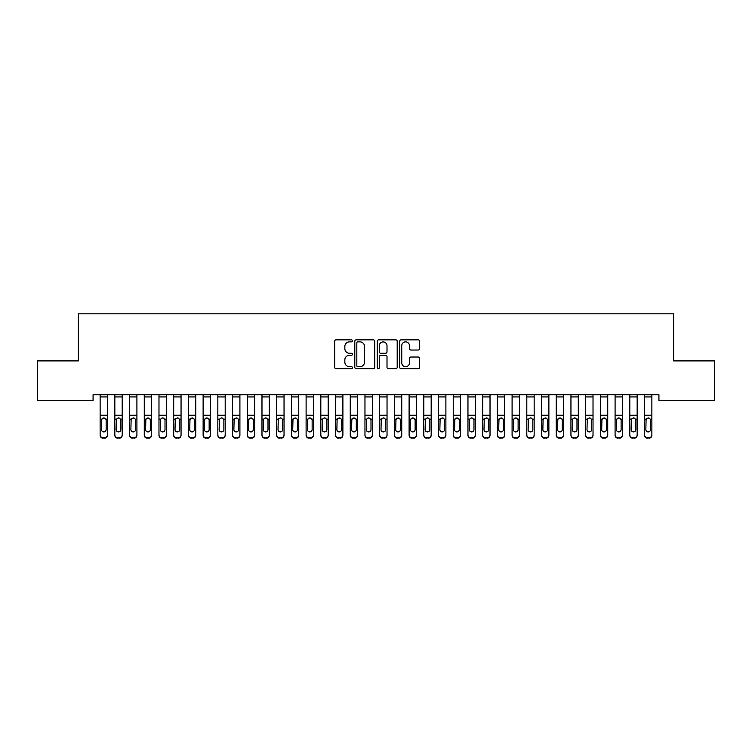 <?xml version="1.0" encoding="UTF-8"?>
<svg xmlns="http://www.w3.org/2000/svg" width="752" height="752" viewBox="0 0 752 752"><rect width="100%" height="100%" fill="white"/><g stroke="black" fill="none" stroke-linecap="round" stroke-linejoin="round"><path stroke-width="1.13" d="M352.462 340.853A1.015 1.015 0 0 0 351.447 339.838L336.106 339.838A1.448 1.448 0 0 0 334.659 341.286L334.659 367.277A1.448 1.448 0 0 0 336.106 368.724L351.447 368.724A1.015 1.015 0 0 0 352.462 367.719A1.015 1.015 0 0 0 351.447 366.703L349.464 366.703A4.625 4.625 0 0 1 344.839 362.079L344.839 359.917A4.625 4.625 0 0 1 349.464 355.292L351.447 355.292A1.015 1.015 0 0 0 352.462 354.286A1.015 1.015 0 0 0 351.447 353.271L349.464 353.271A4.625 4.625 0 0 1 344.839 348.655L344.839 346.484A4.625 4.625 0 0 1 349.464 341.859L351.447 341.859A1.015 1.015 0 0 0 352.462 340.853M418.206 350.028A1.448 1.448 0 0 0 419.654 348.58L419.654 341.286A1.448 1.448 0 0 0 418.206 339.838L401.164 339.838A1.448 1.448 0 0 0 399.716 341.286L399.716 367.277A1.448 1.448 0 0 0 401.164 368.724L418.206 368.724A1.448 1.448 0 0 0 419.654 367.277L419.654 358.469A1.448 1.448 0 0 0 418.206 357.031L410.912 357.031A1.448 1.448 0 0 0 409.473 358.469L409.473 362.84A3.863 3.863 0 0 1 405.61 366.703A3.863 3.863 0 0 1 401.747 362.84L401.747 345.723A3.863 3.863 0 0 1 405.61 341.859A3.863 3.863 0 0 1 409.473 345.723L409.473 348.58A1.448 1.448 0 0 0 410.912 350.028L418.206 350.028M658.931 394.744L93.069 394.744L93.069 400.628L37.6 400.628L37.6 360.904L78.358 360.904L78.358 313.819L673.642 313.819L673.642 360.904L714.4 360.904L714.4 400.628L658.931 400.628L658.931 394.744M374.74 341.286A1.448 1.448 0 0 0 373.293 339.838L356.251 339.838A1.448 1.448 0 0 0 354.803 341.286L354.803 367.277A1.448 1.448 0 0 0 356.251 368.724L373.293 368.724A1.448 1.448 0 0 0 374.74 367.277L374.74 341.286M378.707 339.838L395.749 339.838A1.448 1.448 0 0 1 397.197 341.286L397.197 367.277A1.448 1.448 0 0 1 395.749 368.724L388.455 368.724A1.448 1.448 0 0 1 387.007 367.277L387.007 356.739A1.448 1.448 0 0 0 385.569 355.292L380.728 355.292A1.448 1.448 0 0 0 379.29 356.739L379.29 367.719A1.015 1.015 0 0 1 378.275 368.724A1.015 1.015 0 0 1 377.26 367.719L377.26 341.286A1.448 1.448 0 0 1 378.707 339.838M357.839 341.859A1.015 1.015 0 0 0 356.824 342.874L356.824 365.688A1.015 1.015 0 0 0 357.839 366.703L359.935 366.703A4.625 4.625 0 0 0 364.551 362.079L364.551 346.484A4.625 4.625 0 0 0 359.935 341.859L357.839 341.859M387.007 345.798A3.863 3.863 0 0 0 383.153 341.934A3.863 3.863 0 0 0 379.29 345.798L379.29 351.833A1.448 1.448 0 0 0 380.728 353.271L385.569 353.271A1.448 1.448 0 0 0 387.007 351.833L387.007 345.798M100.129 419.588L100.129 435.258A2.942 2.923 180 0 0 103.071 438.181L104.547 437.749A2.942 2.923 -0 0 0 107.489 434.835L107.489 435.258A2.942 2.923 180 0 1 104.547 438.181M106.164 429.571L106.164 420.246L106.164 429.571A2.35 2.341 180 0 1 103.804 431.911A2.35 2.341 180 0 0 106.164 429.571M101.454 429.994L101.454 429.571A2.35 2.341 180 0 0 103.804 431.911M102.582 418.225L101.454 420.03M105.036 418.225L103.804 417.877L105.9 419.165L106.164 420.246M100.129 434.835A2.942 2.923 -0 0 0 103.071 437.749L103.071 438.181A2.942 2.923 180 0 1 100.129 435.258L100.129 394.772L107.489 394.772L107.489 435.258M103.071 437.749L104.547 437.749M100.129 419.165L101.717 419.165L101.454 429.571M101.717 419.165L103.804 417.877M114.84 419.588L114.84 435.258A2.942 2.923 180 0 0 117.782 438.181L119.258 437.749A2.942 2.923 -0 0 0 122.2 434.835L122.2 435.258A2.942 2.923 180 0 1 119.258 438.181M120.875 429.571L120.875 420.246L120.875 429.571A2.35 2.341 180 0 1 118.525 431.911A2.35 2.341 180 0 0 120.875 429.571M116.165 429.994L116.165 429.571A2.35 2.341 180 0 0 118.525 431.911M117.293 418.225L116.165 420.03M119.747 418.225L118.525 417.877L120.611 419.165L120.875 420.246M129.56 419.588L129.56 435.258A2.942 2.923 180 0 0 132.502 438.181L133.969 437.749A2.942 2.923 -0 0 0 136.911 434.835L136.911 435.258A2.942 2.923 180 0 1 133.969 438.181M135.586 429.571L135.586 420.246L135.586 429.571A2.35 2.341 180 0 1 133.236 431.911A2.35 2.341 180 0 0 135.586 429.571M130.876 429.994L130.876 429.571A2.35 2.341 180 0 0 133.236 431.911M132.004 418.225L130.876 420.03M134.467 418.225L133.236 417.877L135.332 419.165L135.586 420.246M114.84 434.835A2.942 2.923 -0 0 0 117.782 437.749L117.782 438.181A2.942 2.923 180 0 1 114.84 435.258L114.84 394.772L122.2 394.772L122.2 435.258M117.782 437.749L119.258 437.749M114.84 419.165L116.428 419.165L116.165 429.571M116.428 419.165L118.525 417.877M129.56 434.835A2.942 2.923 -0 0 0 132.502 437.749L132.502 438.181A2.942 2.923 180 0 1 129.56 435.258L129.56 394.772L136.911 394.772L136.911 435.258M132.502 437.749L133.969 437.749M129.56 419.165L131.139 419.165L130.876 429.571M131.139 419.165L133.236 417.877M144.271 419.588L144.271 435.258A2.942 2.923 180 0 0 147.213 438.181L148.68 437.749A2.942 2.923 -0 0 0 151.622 434.835L151.622 435.258A2.942 2.923 180 0 1 148.68 438.181M150.306 429.571L150.306 420.246L150.306 429.571A2.35 2.341 180 0 1 147.947 431.911A2.35 2.341 180 0 0 150.306 429.571M145.597 429.994L145.597 429.571A2.35 2.341 180 0 0 147.947 431.911M146.715 418.225L145.597 420.03M149.178 418.225L147.947 417.877L150.043 419.165L150.306 420.246M158.982 419.588L158.982 435.258A2.942 2.923 180 0 0 161.924 438.181L163.4 437.749A2.942 2.923 -0 0 0 166.342 434.835L166.342 435.258A2.942 2.923 180 0 1 163.4 438.181M165.017 429.571L165.017 420.246L165.017 429.571A2.35 2.341 180 0 1 162.658 431.911A2.35 2.341 180 0 0 165.017 429.571M160.308 429.994L160.308 429.571A2.35 2.341 180 0 0 162.658 431.911M161.436 418.225L160.308 420.03M163.889 418.225L162.658 417.877L164.754 419.165L165.017 420.246M144.271 434.835A2.942 2.923 -0 0 0 147.213 437.749L147.213 438.181A2.942 2.923 180 0 1 144.271 435.258L144.271 394.772L151.622 394.772L151.622 435.258M147.213 437.749L148.68 437.749M144.271 419.165L145.85 419.165L145.597 429.571M145.85 419.165L147.947 417.877M158.982 434.835A2.942 2.923 -0 0 0 161.924 437.749L161.924 438.181A2.942 2.923 180 0 1 158.982 435.258L158.982 394.772L166.342 394.772L166.342 435.258M161.924 437.749L163.4 437.749M158.982 419.165L160.571 419.165L160.308 429.571M160.571 419.165L162.658 417.877M173.693 419.588L173.693 435.258A2.942 2.923 180 0 0 176.635 438.181L178.111 437.749A2.942 2.923 -0 0 0 181.053 434.835L181.053 435.258A2.942 2.923 180 0 1 178.111 438.181M179.728 429.571L179.728 420.246L179.728 429.571A2.35 2.341 180 0 1 177.378 431.911A2.35 2.341 180 0 0 179.728 429.571M175.019 429.994L175.019 429.571A2.35 2.341 180 0 0 177.378 431.911M176.147 418.225L175.019 420.03M178.6 418.225L177.378 417.877L179.465 419.165L179.728 420.246M173.693 434.835A2.942 2.923 -0 0 0 176.635 437.749L176.635 438.181A2.942 2.923 180 0 1 173.693 435.258L173.693 394.772L181.053 394.772L181.053 435.258M176.635 437.749L178.111 437.749M173.693 419.165L175.282 419.165L175.019 429.571M175.282 419.165L177.378 417.877M188.404 419.588L188.404 435.258A2.942 2.923 180 0 0 191.356 438.181L192.822 437.749A2.942 2.923 -0 0 0 195.764 434.835L195.764 435.258A2.942 2.923 180 0 1 192.822 438.181M194.439 429.571L194.439 420.246L194.439 429.571A2.35 2.341 180 0 1 192.089 431.911A2.35 2.341 180 0 0 194.439 429.571M189.73 429.994L189.73 429.571A2.35 2.341 180 0 0 192.089 431.911M190.858 418.225L189.73 420.03M193.311 418.225L192.089 417.877L194.176 419.165L194.439 420.246M188.404 434.835A2.942 2.923 -0 0 0 191.356 437.749L191.356 438.181A2.942 2.923 180 0 1 188.404 435.258L188.404 394.772L195.764 394.772L195.764 435.258M191.356 437.749L192.822 437.749M188.404 419.165L189.993 419.165L189.73 429.571M189.993 419.165L192.089 417.877M203.125 419.588L203.125 435.258A2.942 2.923 180 0 0 206.067 438.181L207.533 437.749A2.942 2.923 -0 0 0 210.475 434.835L210.475 435.258A2.942 2.923 180 0 1 207.533 438.181M209.15 429.571L209.15 420.246L209.15 429.571A2.35 2.341 180 0 1 206.8 431.911A2.35 2.341 180 0 0 209.15 429.571M204.45 429.994L204.45 429.571A2.35 2.341 180 0 0 206.8 431.911M205.569 418.225L204.45 420.03M208.031 418.225L206.8 417.877L208.896 419.165L209.15 420.246M203.125 434.835A2.942 2.923 -0 0 0 206.067 437.749L206.067 438.181A2.942 2.923 180 0 1 203.125 435.258L203.125 394.772L210.475 394.772L210.475 435.258M206.067 437.749L207.533 437.749M203.125 419.165L204.704 419.165L204.45 429.571M204.704 419.165L206.8 417.877M217.836 419.588L217.836 435.258A2.942 2.923 180 0 0 220.778 438.181L222.244 437.749A2.942 2.923 -0 0 0 225.196 434.835L225.196 435.258A2.942 2.923 180 0 1 222.244 438.181M223.87 429.571L223.87 420.246L223.87 429.571A2.35 2.341 180 0 1 221.511 431.911A2.35 2.341 180 0 0 223.87 429.571M219.161 429.994L219.161 429.571A2.35 2.341 180 0 0 221.511 431.911M220.289 418.225L219.161 420.03M222.742 418.225L221.511 417.877L223.607 419.165L223.87 420.246M217.836 434.835A2.942 2.923 -0 0 0 220.778 437.749L220.778 438.181A2.942 2.923 180 0 1 217.836 435.258L217.836 394.772L225.196 394.772L225.196 435.258M220.778 437.749L222.244 437.749M217.836 419.165L219.424 419.165L219.161 429.571M219.424 419.165L221.511 417.877M232.547 419.588L232.547 435.258A2.942 2.923 180 0 0 235.489 438.181L236.965 437.749A2.942 2.923 -0 0 0 239.907 434.835L239.907 435.258A2.942 2.923 180 0 1 236.965 438.181M238.581 429.571L238.581 420.246L238.581 429.571A2.35 2.341 180 0 1 236.222 431.911A2.35 2.341 180 0 0 238.581 429.571M233.872 429.994L233.872 429.571A2.35 2.341 180 0 0 236.222 431.911M235 418.225L233.872 420.03M237.453 418.225L236.222 417.877L238.318 419.165L238.581 420.246M232.547 434.835A2.942 2.923 -0 0 0 235.489 437.749L235.489 438.181A2.942 2.923 180 0 1 232.547 435.258L232.547 394.772L239.907 394.772L239.907 435.258M235.489 437.749L236.965 437.749M232.547 419.165L234.135 419.165L233.872 429.571M234.135 419.165L236.222 417.877M247.258 419.588L247.258 435.258A2.942 2.923 180 0 0 250.2 438.181L251.676 437.749A2.942 2.923 -0 0 0 254.618 434.835L254.618 435.258A2.942 2.923 180 0 1 251.676 438.181M253.292 429.571L253.292 420.246L253.292 429.571A2.35 2.341 180 0 1 250.942 431.911A2.35 2.341 180 0 0 253.292 429.571M248.583 429.994L248.583 429.571A2.35 2.341 180 0 0 250.942 431.911M249.711 418.225L248.583 420.03M252.164 418.225L250.942 417.877L253.029 419.165L253.292 420.246M247.258 434.835A2.942 2.923 -0 0 0 250.2 437.749L250.2 438.181A2.942 2.923 180 0 1 247.258 435.258L247.258 394.772L254.618 394.772L254.618 435.258M250.2 437.749L251.676 437.749M247.258 419.165L248.846 419.165L248.583 429.571M248.846 419.165L250.942 417.877M261.978 419.588L261.978 435.258A2.942 2.923 180 0 0 264.92 438.181L266.387 437.749A2.942 2.923 -0 0 0 269.329 434.835L269.329 435.258A2.942 2.923 180 0 1 266.387 438.181M268.003 429.571L268.003 420.246L268.003 429.571A2.35 2.341 180 0 1 265.653 431.911A2.35 2.341 180 0 0 268.003 429.571M263.294 429.994L263.294 429.571A2.35 2.341 180 0 0 265.653 431.911M264.422 418.225L263.294 420.03M266.885 418.225L265.653 417.877L267.75 419.165L268.003 420.246M261.978 434.835A2.942 2.923 -0 0 0 264.92 437.749L264.92 438.181A2.942 2.923 180 0 1 261.978 435.258L261.978 394.772L269.329 394.772L269.329 435.258M264.92 437.749L266.387 437.749M261.978 419.165L263.557 419.165L263.294 429.571M263.557 419.165L265.653 417.877M276.689 419.588L276.689 435.258A2.942 2.923 180 0 0 279.631 438.181L281.098 437.749A2.942 2.923 -0 0 0 284.04 434.835L284.04 435.258A2.942 2.923 180 0 1 281.098 438.181M282.724 429.571L282.724 420.246L282.724 429.571A2.35 2.341 180 0 1 280.364 431.911A2.35 2.341 180 0 0 282.724 429.571M278.014 429.994L278.014 429.571A2.35 2.341 180 0 0 280.364 431.911M279.133 418.225L278.014 420.03M281.596 418.225L280.364 417.877L282.461 419.165L282.724 420.246M276.689 434.835A2.942 2.923 -0 0 0 279.631 437.749L279.631 438.181A2.942 2.923 180 0 1 276.689 435.258L276.689 394.772L284.04 394.772L284.04 435.258M279.631 437.749L281.098 437.749M276.689 419.165L278.268 419.165L278.014 429.571M278.268 419.165L280.364 417.877M291.4 419.588L291.4 435.258A2.942 2.923 180 0 0 294.342 438.181L295.818 437.749A2.942 2.923 -0 0 0 298.76 434.835L298.76 435.258A2.942 2.923 180 0 1 295.818 438.181M297.435 429.571L297.435 420.246L297.435 429.571A2.35 2.341 180 0 1 295.075 431.911A2.35 2.341 180 0 0 297.435 429.571M292.725 429.994L292.725 429.571A2.35 2.341 180 0 0 295.075 431.911M293.853 418.225L292.725 420.03M296.307 418.225L295.075 417.877L297.172 419.165L297.435 420.246M291.4 434.835A2.942 2.923 -0 0 0 294.342 437.749L294.342 438.181A2.942 2.923 180 0 1 291.4 435.258L291.4 394.772L298.76 394.772L298.76 435.258M294.342 437.749L295.818 437.749M291.4 419.165L292.989 419.165L292.725 429.571M292.989 419.165L295.075 417.877M306.111 419.588L306.111 435.258A2.942 2.923 180 0 0 309.053 438.181L310.529 437.749A2.942 2.923 -0 0 0 313.471 434.835L313.471 435.258A2.942 2.923 180 0 1 310.529 438.181M312.146 429.571L312.146 420.246L312.146 429.571A2.35 2.341 180 0 1 309.796 431.911A2.35 2.341 180 0 0 312.146 429.571M307.436 429.994L307.436 429.571A2.35 2.341 180 0 0 309.796 431.911M308.564 418.225L307.436 420.03M311.018 418.225L309.796 417.877L311.883 419.165L312.146 420.246M306.111 434.835A2.942 2.923 -0 0 0 309.053 437.749L309.053 438.181A2.942 2.923 180 0 1 306.111 435.258L306.111 394.772L313.471 394.772L313.471 435.258M309.053 437.749L310.529 437.749M306.111 419.165L307.7 419.165L307.436 429.571M307.7 419.165L309.796 417.877M320.822 419.588L320.822 435.258A2.942 2.923 180 0 0 323.764 438.181L325.24 437.749A2.942 2.923 -0 0 0 328.182 434.835L328.182 435.258A2.942 2.923 180 0 1 325.24 438.181M326.857 429.571L326.857 420.246L326.857 429.571A2.35 2.341 180 0 1 324.507 431.911A2.35 2.341 180 0 0 326.857 429.571M322.147 429.994L322.147 429.571A2.35 2.341 180 0 0 324.507 431.911M323.275 418.225L322.147 420.03M325.729 418.225L324.507 417.877L326.594 419.165L326.857 420.246M320.822 434.835A2.942 2.923 -0 0 0 323.764 437.749L323.764 438.181A2.942 2.923 180 0 1 320.822 435.258L320.822 394.772L328.182 394.772L328.182 435.258M323.764 437.749L325.24 437.749M320.822 419.165L322.411 419.165L322.147 429.571M322.411 419.165L324.507 417.877M335.542 419.588L335.542 435.258A2.942 2.923 180 0 0 338.485 438.181L339.951 437.749A2.942 2.923 -0 0 0 342.893 434.835L342.893 435.258A2.942 2.923 180 0 1 339.951 438.181M341.568 429.571L341.568 420.246L341.568 429.571A2.35 2.341 180 0 1 339.218 431.911A2.35 2.341 180 0 0 341.568 429.571M336.868 429.994L336.868 429.571A2.35 2.341 180 0 0 339.218 431.911M337.986 418.225L336.868 420.03M340.449 418.225L339.218 417.877L341.314 419.165L341.568 420.246M335.542 434.835A2.942 2.923 -0 0 0 338.485 437.749L338.485 438.181A2.942 2.923 180 0 1 335.542 435.258L335.542 394.772L342.893 394.772L342.893 435.258M338.485 437.749L339.951 437.749M335.542 419.165L337.122 419.165L336.868 429.571M337.122 419.165L339.218 417.877M350.253 419.588L350.253 435.258A2.942 2.923 180 0 0 353.196 438.181L354.662 437.749A2.942 2.923 -0 0 0 357.604 434.835L357.604 435.258A2.942 2.923 180 0 1 354.662 438.181M356.288 429.571L356.288 420.246L356.288 429.571A2.35 2.341 180 0 1 353.929 431.911A2.35 2.341 180 0 0 356.288 429.571M351.579 429.994L351.579 429.571A2.35 2.341 180 0 0 353.929 431.911M352.697 418.225L351.579 420.03M355.16 418.225L353.929 417.877L356.025 419.165L356.288 420.246M350.253 434.835A2.942 2.923 -0 0 0 353.196 437.749L353.196 438.181A2.942 2.923 180 0 1 350.253 435.258L350.253 394.772L357.604 394.772L357.604 435.258M353.196 437.749L354.662 437.749M350.253 419.165L351.833 419.165L351.579 429.571M351.833 419.165L353.929 417.877M364.964 419.588L364.964 435.258A2.942 2.923 180 0 0 367.907 438.181L369.382 437.749A2.942 2.923 -0 0 0 372.325 434.835L372.325 435.258A2.942 2.923 180 0 1 369.382 438.181M370.999 429.571L370.999 420.246L370.999 429.571A2.35 2.341 180 0 1 368.64 431.911A2.35 2.341 180 0 0 370.999 429.571M366.29 429.994L366.29 429.571A2.35 2.341 180 0 0 368.64 431.911M367.418 418.225L366.29 420.03M369.871 418.225L368.64 417.877L370.736 419.165L370.999 420.246M364.964 434.835A2.942 2.923 -0 0 0 367.907 437.749L367.907 438.181A2.942 2.923 180 0 1 364.964 435.258L364.964 394.772L372.325 394.772L372.325 435.258M367.907 437.749L369.382 437.749M364.964 419.165L366.553 419.165L366.29 429.571M366.553 419.165L368.64 417.877M379.675 419.588L379.675 435.258A2.942 2.923 180 0 0 382.618 438.181L384.093 437.749A2.942 2.923 -0 0 0 387.036 434.835L387.036 435.258A2.942 2.923 180 0 1 384.093 438.181M385.71 429.571L385.71 420.246L385.71 429.571A2.35 2.341 180 0 1 383.36 431.911A2.35 2.341 180 0 0 385.71 429.571M381.001 429.994L381.001 429.571A2.35 2.341 180 0 0 383.36 431.911M382.129 418.225L381.001 420.03M384.582 418.225L383.36 417.877L385.447 419.165L385.71 420.246M379.675 434.835A2.942 2.923 -0 0 0 382.618 437.749L382.618 438.181A2.942 2.923 180 0 1 379.675 435.258L379.675 394.772L387.036 394.772L387.036 435.258M382.618 437.749L384.093 437.749M379.675 419.165L381.264 419.165L381.001 429.571M381.264 419.165L383.36 417.877M394.396 419.588L394.396 435.258A2.942 2.923 180 0 0 397.338 438.181L398.804 437.749A2.942 2.923 -0 0 0 401.747 434.835L401.747 435.258A2.942 2.923 180 0 1 398.804 438.181M400.421 429.571L400.421 420.246L400.421 429.571A2.35 2.341 180 0 1 398.071 431.911A2.35 2.341 180 0 0 400.421 429.571M395.712 429.994L395.712 429.571A2.35 2.341 180 0 0 398.071 431.911M396.84 418.225L395.712 420.03M399.303 418.225L398.071 417.877L400.167 419.165L400.421 420.246M394.396 434.835A2.942 2.923 -0 0 0 397.338 437.749L397.338 438.181A2.942 2.923 180 0 1 394.396 435.258L394.396 394.772L401.747 394.772L401.747 435.258M397.338 437.749L398.804 437.749M394.396 419.165L395.975 419.165L395.712 429.571M395.975 419.165L398.071 417.877M409.107 419.588L409.107 435.258A2.942 2.923 180 0 0 412.049 438.181L413.515 437.749A2.942 2.923 -0 0 0 416.458 434.835L416.458 435.258A2.942 2.923 180 0 1 413.515 438.181M415.132 429.571L415.132 420.246L415.132 429.571A2.35 2.341 180 0 1 412.782 431.911A2.35 2.341 180 0 0 415.132 429.571M410.432 429.994L410.432 429.571A2.35 2.341 180 0 0 412.782 431.911M411.551 418.225L410.432 420.03M414.014 418.225L412.782 417.877L414.878 419.165L415.132 420.246M409.107 434.835A2.942 2.923 -0 0 0 412.049 437.749L412.049 438.181A2.942 2.923 180 0 1 409.107 435.258L409.107 394.772L416.458 394.772L416.458 435.258M412.049 437.749L413.515 437.749M409.107 419.165L410.686 419.165L410.432 429.571M410.686 419.165L412.782 417.877M423.818 419.588L423.818 435.258A2.942 2.923 180 0 0 426.76 438.181L428.236 437.749A2.942 2.923 -0 0 0 431.178 434.835L431.178 435.258A2.942 2.923 180 0 1 428.236 438.181M429.853 429.571L429.853 420.246L429.853 429.571A2.35 2.341 180 0 1 427.493 431.911A2.35 2.341 180 0 0 429.853 429.571M425.143 429.994L425.143 429.571A2.35 2.341 180 0 0 427.493 431.911M426.271 418.225L425.143 420.03M428.725 418.225L427.493 417.877L429.589 419.165L429.853 420.246M423.818 434.835A2.942 2.923 -0 0 0 426.76 437.749L426.76 438.181A2.942 2.923 180 0 1 423.818 435.258L423.818 394.772L431.178 394.772L431.178 435.258M426.76 437.749L428.236 437.749M423.818 419.165L425.406 419.165L425.143 429.571M425.406 419.165L427.493 417.877M438.529 419.588L438.529 435.258A2.942 2.923 180 0 0 441.471 438.181L442.947 437.749A2.942 2.923 -0 0 0 445.889 434.835L445.889 435.258A2.942 2.923 180 0 1 442.947 438.181M444.564 429.571L444.564 420.246L444.564 429.571A2.35 2.341 180 0 1 442.204 431.911A2.35 2.341 180 0 0 444.564 429.571M439.854 429.994L439.854 429.571A2.35 2.341 180 0 0 442.204 431.911M440.982 418.225L439.854 420.03M443.436 418.225L442.204 417.877L444.3 419.165L444.564 420.246M453.24 419.588L453.24 435.258A2.942 2.923 180 0 0 456.182 438.181L457.658 437.749A2.942 2.923 -0 0 0 460.6 434.835L460.6 435.258A2.942 2.923 180 0 1 457.658 438.181M459.275 429.571L459.275 420.246L459.275 429.571A2.35 2.341 180 0 1 456.925 431.911A2.35 2.341 180 0 0 459.275 429.571M454.565 429.994L454.565 429.571A2.35 2.341 180 0 0 456.925 431.911M455.693 418.225L454.565 420.03M458.147 418.225L456.925 417.877L459.011 419.165L459.275 420.246M467.96 419.588L467.96 435.258A2.942 2.923 180 0 0 470.902 438.181L472.369 437.749A2.942 2.923 -0 0 0 475.311 434.835L475.311 435.258A2.942 2.923 180 0 1 472.369 438.181M473.986 429.571L473.986 420.246L473.986 429.571A2.35 2.341 180 0 1 471.636 431.911A2.35 2.341 180 0 0 473.986 429.571M469.276 429.994L469.276 429.571A2.35 2.341 180 0 0 471.636 431.911M470.404 418.225L469.276 420.03M472.867 418.225L471.636 417.877L473.732 419.165L473.986 420.246M482.671 419.588L482.671 435.258A2.942 2.923 180 0 0 485.613 438.181L487.08 437.749A2.942 2.923 -0 0 0 490.022 434.835L490.022 435.258A2.942 2.923 180 0 1 487.08 438.181M488.706 429.571L488.706 420.246L488.706 429.571A2.35 2.341 180 0 1 486.347 431.911A2.35 2.341 180 0 0 488.706 429.571M483.997 429.994L483.997 429.571A2.35 2.341 180 0 0 486.347 431.911M485.115 418.225L483.997 420.03M487.578 418.225L486.347 417.877L488.443 419.165L488.706 420.246M497.382 419.588L497.382 435.258A2.942 2.923 180 0 0 500.324 438.181L501.8 437.749A2.942 2.923 -0 0 0 504.742 434.835L504.742 435.258A2.942 2.923 180 0 1 501.8 438.181M503.417 429.571L503.417 420.246L503.417 429.571A2.35 2.341 180 0 1 501.058 431.911A2.35 2.341 180 0 0 503.417 429.571M498.708 429.994L498.708 429.571A2.35 2.341 180 0 0 501.058 431.911M499.836 418.225L498.708 420.03M502.289 418.225L501.058 417.877L503.154 419.165L503.417 420.246M512.093 419.588L512.093 435.258A2.942 2.923 180 0 0 515.035 438.181L516.511 437.749A2.942 2.923 -0 0 0 519.453 434.835L519.453 435.258A2.942 2.923 180 0 1 516.511 438.181M518.128 429.571L518.128 420.246L518.128 429.571A2.35 2.341 180 0 1 515.778 431.911A2.35 2.341 180 0 0 518.128 429.571M513.419 429.994L513.419 429.571A2.35 2.341 180 0 0 515.778 431.911M514.547 418.225L513.419 420.03M517 418.225L515.778 417.877L517.865 419.165L518.128 420.246M526.804 419.588L526.804 435.258A2.942 2.923 180 0 0 529.756 438.181L531.222 437.749A2.942 2.923 -0 0 0 534.164 434.835L534.164 435.258A2.942 2.923 180 0 1 531.222 438.181M532.839 429.571L532.839 420.246L532.839 429.571A2.35 2.341 180 0 1 530.489 431.911A2.35 2.341 180 0 0 532.839 429.571M528.13 429.994L528.13 429.571A2.35 2.341 180 0 0 530.489 431.911M529.258 418.225L528.13 420.03M531.711 418.225L530.489 417.877L532.576 419.165L532.839 420.246M438.529 434.835A2.942 2.923 -0 0 0 441.471 437.749L441.471 438.181A2.942 2.923 180 0 1 438.529 435.258L438.529 394.772L445.889 394.772L445.889 435.258M441.471 437.749L442.947 437.749M438.529 419.165L440.117 419.165L439.854 429.571M440.117 419.165L442.204 417.877M453.24 434.835A2.942 2.923 -0 0 0 456.182 437.749L456.182 438.181A2.942 2.923 180 0 1 453.24 435.258L453.24 394.772L460.6 394.772L460.6 435.258M456.182 437.749L457.658 437.749M453.24 419.165L454.828 419.165L454.565 429.571M454.828 419.165L456.925 417.877M467.96 434.835A2.942 2.923 -0 0 0 470.902 437.749L470.902 438.181A2.942 2.923 180 0 1 467.96 435.258L467.96 394.772L475.311 394.772L475.311 435.258M470.902 437.749L472.369 437.749M467.96 419.165L469.539 419.165L469.276 429.571M469.539 419.165L471.636 417.877M482.671 434.835A2.942 2.923 -0 0 0 485.613 437.749L485.613 438.181A2.942 2.923 180 0 1 482.671 435.258L482.671 394.772L490.022 394.772L490.022 435.258M485.613 437.749L487.08 437.749M482.671 419.165L484.25 419.165L483.997 429.571M484.25 419.165L486.347 417.877M497.382 434.835A2.942 2.923 -0 0 0 500.324 437.749L500.324 438.181A2.942 2.923 180 0 1 497.382 435.258L497.382 394.772L504.742 394.772L504.742 435.258M500.324 437.749L501.8 437.749M497.382 419.165L498.971 419.165L498.708 429.571M498.971 419.165L501.058 417.877M512.093 434.835A2.942 2.923 -0 0 0 515.035 437.749L515.035 438.181A2.942 2.923 180 0 1 512.093 435.258L512.093 394.772L519.453 394.772L519.453 435.258M515.035 437.749L516.511 437.749M512.093 419.165L513.682 419.165L513.419 429.571M513.682 419.165L515.778 417.877M526.804 434.835A2.942 2.923 -0 0 0 529.756 437.749L529.756 438.181A2.942 2.923 180 0 1 526.804 435.258L526.804 394.772L534.164 394.772L534.164 435.258M529.756 437.749L531.222 437.749M526.804 419.165L528.393 419.165L528.13 429.571M528.393 419.165L530.489 417.877M541.525 419.588L541.525 435.258A2.942 2.923 180 0 0 544.467 438.181L545.933 437.749A2.942 2.923 -0 0 0 548.875 434.835L548.875 435.258A2.942 2.923 180 0 1 545.933 438.181M547.55 429.571L547.55 420.246L547.55 429.571A2.35 2.341 180 0 1 545.2 431.911A2.35 2.341 180 0 0 547.55 429.571M542.85 429.994L542.85 429.571A2.35 2.341 180 0 0 545.2 431.911M543.969 418.225L542.85 420.03M546.431 418.225L545.2 417.877L547.296 419.165L547.55 420.246M541.525 434.835A2.942 2.923 -0 0 0 544.467 437.749L544.467 438.181A2.942 2.923 180 0 1 541.525 435.258L541.525 394.772L548.875 394.772L548.875 435.258M544.467 437.749L545.933 437.749M541.525 419.165L543.104 419.165L542.85 429.571M543.104 419.165L545.2 417.877M556.236 419.588L556.236 435.258A2.942 2.923 180 0 0 559.178 438.181L560.644 437.749A2.942 2.923 -0 0 0 563.596 434.835L563.596 435.258A2.942 2.923 180 0 1 560.644 438.181M562.27 429.571L562.27 420.246L562.27 429.571A2.35 2.341 180 0 1 559.911 431.911A2.35 2.341 180 0 0 562.27 429.571M557.561 429.994L557.561 429.571A2.35 2.341 180 0 0 559.911 431.911M558.689 418.225L557.561 420.03M561.142 418.225L559.911 417.877L562.007 419.165L562.27 420.246M556.236 434.835A2.942 2.923 -0 0 0 559.178 437.749L559.178 438.181A2.942 2.923 180 0 1 556.236 435.258L556.236 394.772L563.596 394.772L563.596 435.258M559.178 437.749L560.644 437.749M556.236 419.165L557.824 419.165L557.561 429.571M557.824 419.165L559.911 417.877M570.947 419.588L570.947 435.258A2.942 2.923 180 0 0 573.889 438.181L575.365 437.749A2.942 2.923 -0 0 0 578.307 434.835L578.307 435.258A2.942 2.923 180 0 1 575.365 438.181M576.981 429.571L576.981 420.246L576.981 429.571A2.35 2.341 180 0 1 574.622 431.911A2.35 2.341 180 0 0 576.981 429.571M572.272 429.994L572.272 429.571A2.35 2.341 180 0 0 574.622 431.911M573.4 418.225L572.272 420.03M575.853 418.225L574.622 417.877L576.718 419.165L576.981 420.246M570.947 434.835A2.942 2.923 -0 0 0 573.889 437.749L573.889 438.181A2.942 2.923 180 0 1 570.947 435.258L570.947 394.772L578.307 394.772L578.307 435.258M573.889 437.749L575.365 437.749M570.947 419.165L572.535 419.165L572.272 429.571M572.535 419.165L574.622 417.877M585.658 419.588L585.658 435.258A2.942 2.923 180 0 0 588.6 438.181L590.076 437.749A2.942 2.923 -0 0 0 593.018 434.835L593.018 435.258A2.942 2.923 180 0 1 590.076 438.181M591.692 429.571L591.692 420.246L591.692 429.571A2.35 2.341 180 0 1 589.342 431.911A2.35 2.341 180 0 0 591.692 429.571M586.983 429.994L586.983 429.571A2.35 2.341 180 0 0 589.342 431.911M588.111 418.225L586.983 420.03M590.564 418.225L589.342 417.877L591.429 419.165L591.692 420.246M585.658 434.835A2.942 2.923 -0 0 0 588.6 437.749L588.6 438.181A2.942 2.923 180 0 1 585.658 435.258L585.658 394.772L593.018 394.772L593.018 435.258M588.6 437.749L590.076 437.749M585.658 419.165L587.246 419.165L586.983 429.571M587.246 419.165L589.342 417.877M600.378 419.588L600.378 435.258A2.942 2.923 180 0 0 603.32 438.181L604.787 437.749A2.942 2.923 -0 0 0 607.729 434.835L607.729 435.258A2.942 2.923 180 0 1 604.787 438.181M606.403 429.571L606.403 420.246L606.403 429.571A2.35 2.341 180 0 1 604.053 431.911A2.35 2.341 180 0 0 606.403 429.571M601.694 429.994L601.694 429.571A2.35 2.341 180 0 0 604.053 431.911M602.822 418.225L601.694 420.03M605.285 418.225L604.053 417.877L606.15 419.165L606.403 420.246M600.378 434.835A2.942 2.923 -0 0 0 603.32 437.749L603.32 438.181A2.942 2.923 180 0 1 600.378 435.258L600.378 394.772L607.729 394.772L607.729 435.258M603.32 437.749L604.787 437.749M600.378 419.165L601.957 419.165L601.694 429.571M601.957 419.165L604.053 417.877M615.089 419.588L615.089 434.835A2.942 2.923 -0 0 0 618.031 437.749L619.498 437.749A2.942 2.923 -0 0 0 622.44 434.835L622.44 435.258A2.942 2.923 180 0 1 619.498 438.181L619.498 437.749M621.124 429.571L621.124 420.246L621.124 429.571A2.35 2.341 180 0 1 618.764 431.911A2.35 2.341 180 0 0 621.124 429.571M616.414 429.994L616.414 429.571A2.35 2.341 180 0 0 618.764 431.911M617.533 418.225L616.414 420.03M619.996 418.225L618.764 417.877L620.861 419.165L621.124 420.246M615.089 434.835L615.089 394.772L622.44 394.772L622.44 435.258M618.031 437.749L619.498 438.181M618.031 438.181A2.942 2.923 180 0 1 615.089 435.258M615.089 419.165L616.668 419.165L616.414 429.571M616.668 419.165L618.764 417.877M629.8 419.588L629.8 434.835A2.942 2.923 -0 0 0 632.742 437.749L634.218 437.749A2.942 2.923 -0 0 0 637.16 434.835L637.16 435.258A2.942 2.923 180 0 1 634.218 438.181L634.218 437.749M635.835 429.571L635.835 420.246L635.835 429.571A2.35 2.341 180 0 1 633.475 431.911A2.35 2.341 180 0 0 635.835 429.571M631.125 429.994L631.125 429.571A2.35 2.341 180 0 0 633.475 431.911M632.253 418.225L631.125 420.03M634.707 418.225L633.475 417.877L635.572 419.165L635.835 420.246M629.8 434.835L629.8 394.772L637.16 394.772L637.16 435.258M632.742 437.749L634.218 438.181M632.742 438.181A2.942 2.923 180 0 1 629.8 435.258M629.8 419.165L631.389 419.165L631.125 429.571M631.389 419.165L633.475 417.877M644.511 419.588L644.511 435.258A2.942 2.923 180 0 0 647.453 438.181L648.929 437.749A2.942 2.923 -0 0 0 651.871 434.835L651.871 435.258A2.942 2.923 180 0 1 648.929 438.181M650.546 429.571L650.546 420.246L650.546 429.571A2.35 2.341 180 0 1 648.196 431.911A2.35 2.341 180 0 0 650.546 429.571M645.836 429.994L645.836 429.571A2.35 2.341 180 0 0 648.196 431.911M646.964 418.225L645.836 420.03M649.418 418.225L648.196 417.877L650.283 419.165L650.546 420.246M644.511 434.835A2.942 2.923 -0 0 0 647.453 437.749L647.453 438.181A2.942 2.923 180 0 1 644.511 435.258L644.511 394.772L651.871 394.772L651.871 435.258M647.453 437.749L648.929 437.749M644.511 419.165L646.1 419.165L645.836 429.571M646.1 419.165L648.196 417.877M105.9 419.165L107.489 419.165M100.129 415.245L107.489 415.245M100.129 396.924L107.489 396.924M120.611 419.165L122.2 419.165M114.84 415.245L122.2 415.245M114.84 396.924L122.2 396.924M135.332 419.165L136.911 419.165M129.56 415.245L136.911 415.245M129.56 396.924L136.911 396.924M150.043 419.165L151.622 419.165M144.271 415.245L151.622 415.245M144.271 396.924L151.622 396.924M164.754 419.165L166.342 419.165M158.982 415.245L166.342 415.245M158.982 396.924L166.342 396.924M179.465 419.165L181.053 419.165M173.693 415.245L181.053 415.245M173.693 396.924L181.053 396.924M194.176 419.165L195.764 419.165M188.404 415.245L195.764 415.245M188.404 396.924L195.764 396.924M208.896 419.165L210.475 419.165M203.125 415.245L210.475 415.245M203.125 396.924L210.475 396.924M223.607 419.165L225.196 419.165M217.836 415.245L225.196 415.245M217.836 396.924L225.196 396.924M238.318 419.165L239.907 419.165M232.547 415.245L239.907 415.245M232.547 396.924L239.907 396.924M253.029 419.165L254.618 419.165M247.258 415.245L254.618 415.245M247.258 396.924L254.618 396.924M267.75 419.165L269.329 419.165M261.978 415.245L269.329 415.245M261.978 396.924L269.329 396.924M282.461 419.165L284.04 419.165M276.689 415.245L284.04 415.245M276.689 396.924L284.04 396.924M297.172 419.165L298.76 419.165M291.4 415.245L298.76 415.245M291.4 396.924L298.76 396.924M311.883 419.165L313.471 419.165M306.111 415.245L313.471 415.245M306.111 396.924L313.471 396.924M326.594 419.165L328.182 419.165M320.822 415.245L328.182 415.245M320.822 396.924L328.182 396.924M341.314 419.165L342.893 419.165M335.542 415.245L342.893 415.245M335.542 396.924L342.893 396.924M356.025 419.165L357.604 419.165M350.253 415.245L357.604 415.245M350.253 396.924L357.604 396.924M370.736 419.165L372.325 419.165M364.964 415.245L372.325 415.245M364.964 396.924L372.325 396.924M385.447 419.165L387.036 419.165M379.675 415.245L387.036 415.245M379.675 396.924L387.036 396.924M400.167 419.165L401.747 419.165M394.396 415.245L401.747 415.245M394.396 396.924L401.747 396.924M414.878 419.165L416.458 419.165M409.107 415.245L416.458 415.245M409.107 396.924L416.458 396.924M429.589 419.165L431.178 419.165M423.818 415.245L431.178 415.245M423.818 396.924L431.178 396.924M444.3 419.165L445.889 419.165M438.529 415.245L445.889 415.245M438.529 396.924L445.889 396.924M459.011 419.165L460.6 419.165M453.24 415.245L460.6 415.245M453.24 396.924L460.6 396.924M473.732 419.165L475.311 419.165M467.96 415.245L475.311 415.245M467.96 396.924L475.311 396.924M488.443 419.165L490.022 419.165M482.671 415.245L490.022 415.245M482.671 396.924L490.022 396.924M503.154 419.165L504.742 419.165M497.382 415.245L504.742 415.245M497.382 396.924L504.742 396.924M517.865 419.165L519.453 419.165M512.093 415.245L519.453 415.245M512.093 396.924L519.453 396.924M532.576 419.165L534.164 419.165M526.804 415.245L534.164 415.245M526.804 396.924L534.164 396.924M547.296 419.165L548.875 419.165M541.525 415.245L548.875 415.245M541.525 396.924L548.875 396.924M562.007 419.165L563.596 419.165M556.236 415.245L563.596 415.245M556.236 396.924L563.596 396.924M576.718 419.165L578.307 419.165M570.947 415.245L578.307 415.245M570.947 396.924L578.307 396.924M591.429 419.165L593.018 419.165M585.658 415.245L593.018 415.245M585.658 396.924L593.018 396.924M606.15 419.165L607.729 419.165M600.378 415.245L607.729 415.245M600.378 396.924L607.729 396.924M620.861 419.165L622.44 419.165M615.089 415.245L622.44 415.245M615.089 396.924L622.44 396.924M635.572 419.165L637.16 419.165M629.8 415.245L637.16 415.245M629.8 396.924L637.16 396.924M650.283 419.165L651.871 419.165M644.511 415.245L651.871 415.245M644.511 396.924L651.871 396.924"/></g></svg>
